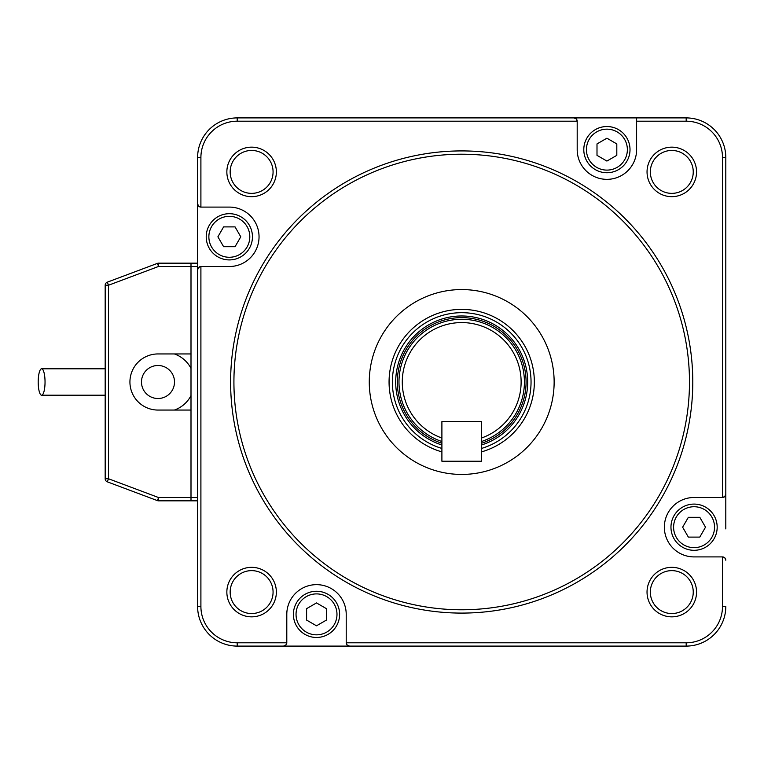 <?xml version="1.0" encoding="UTF-8"?>
<svg xmlns="http://www.w3.org/2000/svg" width="764" height="764" viewBox="0 0 764 764"><rect width="100%" height="100%" fill="white"/><g stroke="black" fill="none" stroke-linecap="round" stroke-linejoin="round"><path stroke-width="1.15" d="M608.602 117.904L314.797 117.904L608.602 117.904M725.8 528.908L725.8 494.184A3.304 3.304 0 0 1 722.496 497.488L694.065 497.488A29.71 29.71 0 0 0 664.355 527.198A29.71 29.71 0 0 0 694.065 556.908L722.496 556.908A3.304 3.304 0 0 1 725.8 560.213L724.835 557.873L722.496 556.908L722.496 606.482L725.8 606.482A39.613 39.613 0 0 1 686.187 646.096L237.222 646.096A39.613 39.613 0 0 1 197.609 606.482L197.609 157.518A39.613 39.613 0 0 1 237.222 117.904L686.187 117.904A39.613 39.613 0 0 1 725.8 157.518A39.613 39.613 0 0 0 686.187 117.904L686.187 121.199L636.613 121.199L636.613 149.629A29.71 29.71 0 0 1 606.902 179.349A29.71 29.71 0 0 1 577.192 149.629L577.192 121.199L237.222 121.199A36.309 36.309 0 0 0 200.903 157.518L200.903 207.092L229.334 207.092A29.71 29.71 0 0 1 259.044 236.802A29.71 29.71 0 0 1 229.334 266.512L200.903 266.512L200.903 606.482A36.309 36.309 0 0 0 237.222 642.801L286.796 642.801L286.796 614.371A29.71 29.71 0 0 1 316.506 584.651A29.71 29.71 0 0 1 346.216 614.371L346.216 642.801L686.187 642.801A36.309 36.309 0 0 0 722.496 606.482M314.797 646.096L608.602 646.096L237.222 646.096L237.222 642.801M197.609 235.092L197.609 528.908L197.609 157.518L200.903 157.518M462.965 150.919A231.081 231.081 0 0 0 461.704 150.919A231.081 231.081 0 0 0 261.364 497.183A231.081 231.081 0 0 0 661.404 498.271A231.081 231.081 0 0 0 462.965 150.919A231.081 231.081 0 0 0 461.704 150.919A231.081 231.081 0 0 0 261.364 497.183A231.081 231.081 0 0 0 661.404 498.271A231.081 231.081 0 0 0 462.965 150.919M461.704 474.434A92.434 92.434 0 0 1 369.27 382A92.434 92.434 0 0 1 461.704 289.566A92.434 92.434 0 0 1 554.139 382A92.434 92.434 0 0 1 461.704 474.434M441.898 451.877A72.628 72.628 0 0 1 461.704 309.372A72.628 72.628 0 0 1 481.511 451.877M722.496 157.518L722.496 497.488L724.835 496.524L725.8 494.184L725.8 157.518L722.496 157.518A36.309 36.309 0 0 0 686.187 121.199M673.055 613.511A21.459 21.459 0 0 1 653 581.729A21.459 21.459 0 0 1 689.94 580.64A21.459 21.459 0 0 1 671.795 613.549A21.459 21.459 0 0 1 653 581.729A21.459 21.459 0 0 1 689.94 580.64A21.459 21.459 0 0 1 673.055 613.511M230.193 593.351A21.459 21.459 0 0 1 261.976 573.296A21.459 21.459 0 0 1 263.064 610.235A21.459 21.459 0 0 1 230.155 592.09A21.459 21.459 0 0 1 261.976 573.296A21.459 21.459 0 0 1 263.064 610.235A21.459 21.459 0 0 1 230.193 593.351M250.353 150.489A21.459 21.459 0 0 1 270.408 182.271A21.459 21.459 0 0 1 233.469 183.36A21.459 21.459 0 0 1 251.614 150.451A21.459 21.459 0 0 1 270.408 182.271A21.459 21.459 0 0 1 233.469 183.36A21.459 21.459 0 0 1 250.353 150.489M693.215 170.649A21.459 21.459 0 0 1 661.433 190.704A21.459 21.459 0 0 1 660.344 153.765A21.459 21.459 0 0 1 693.244 171.91A21.459 21.459 0 0 1 661.433 190.704A21.459 21.459 0 0 1 660.344 153.765A21.459 21.459 0 0 1 693.215 170.649M636.613 121.199L636.613 117.904M573.888 117.904A3.304 3.304 0 0 1 577.192 121.199L576.218 118.869L573.888 117.904M200.903 207.092L198.573 206.127L197.609 203.787A3.304 3.304 0 0 0 200.903 207.092M197.609 269.816A3.304 3.304 0 0 1 200.903 266.512L198.573 267.476L197.609 269.816M286.796 642.801L285.822 645.131L283.492 646.096A3.304 3.304 0 0 0 286.796 642.801M349.52 646.096A3.304 3.304 0 0 1 346.216 642.801L347.181 645.131L349.52 646.096M481.511 444.982A66.029 66.029 0 0 0 455.01 316.315A66.029 66.029 0 0 0 441.898 444.982M441.898 443.254A64.377 64.377 0 0 1 461.704 317.623A64.377 64.377 0 0 1 481.511 443.254M481.511 441.516A62.724 62.724 0 0 0 455 319.638A62.724 62.724 0 0 0 441.898 441.516M441.898 438.02L441.898 421.613L481.511 421.613L481.511 461.227L441.898 461.227L441.898 421.613L481.511 421.613L481.511 438.02A59.42 59.42 0 0 0 509.473 346.665A59.42 59.42 0 0 0 413.926 346.665A59.42 59.42 0 0 0 441.898 438.02M694.065 547.664A20.466 20.466 0 0 0 711.79 516.961A20.466 20.466 0 0 0 676.341 516.961A20.466 20.466 0 0 0 694.065 547.664M688.354 537.102L699.786 537.102L705.506 527.198L699.786 517.295L688.354 517.295L682.634 527.198L688.354 537.102M694.065 550.309A23.111 23.111 0 0 0 717.176 527.198A23.111 23.111 0 0 0 694.065 504.087A23.111 23.111 0 0 0 670.964 527.198A23.111 23.111 0 0 0 694.065 550.309M627.368 149.629A20.466 20.466 0 0 0 596.665 131.905A20.466 20.466 0 0 0 596.665 167.364A20.466 20.466 0 0 0 627.368 149.629M616.806 155.35L616.806 143.918L606.902 138.198L596.999 143.918L596.999 155.35L606.902 161.07L616.806 155.35M630.014 149.629A23.111 23.111 0 0 0 606.902 126.528A23.111 23.111 0 0 0 583.791 149.629A23.111 23.111 0 0 0 606.902 172.74A23.111 23.111 0 0 0 630.014 149.629M229.334 216.336A20.466 20.466 0 0 0 211.609 247.039A20.466 20.466 0 0 0 247.058 247.039A20.466 20.466 0 0 0 229.334 216.336M235.054 226.898L223.613 226.898L217.902 236.802L223.613 246.705L235.054 246.705L240.775 236.802L235.054 226.898M229.334 213.691A23.111 23.111 0 0 0 206.223 236.802A23.111 23.111 0 0 0 229.334 259.913A23.111 23.111 0 0 0 252.445 236.802A23.111 23.111 0 0 0 229.334 213.691M296.04 614.371A20.466 20.466 0 0 0 326.734 632.095A20.466 20.466 0 0 0 326.734 596.636A20.466 20.466 0 0 0 296.04 614.371M306.603 608.65L306.603 620.081L316.506 625.802L326.409 620.081L326.409 608.65L316.506 602.93L306.603 608.65M293.395 614.371A23.111 23.111 0 0 0 316.506 637.472A23.111 23.111 0 0 0 339.608 614.371A23.111 23.111 0 0 0 316.506 591.26A23.111 23.111 0 0 0 293.395 614.371M579.16 117.904L314.797 117.904L579.16 117.904M344.249 646.096L608.602 646.096L344.249 646.096M725.8 499.455L725.8 235.092L725.8 499.455M107.313 481.836L108.469 478.751L105.174 478.751A3.304 3.304 0 0 0 107.313 481.836A3.304 3.304 0 0 1 105.174 478.751A3.304 3.304 0 0 0 107.313 481.836L157.432 500.63A3.304 3.304 0 0 0 158.587 500.84L158.587 497.545L191 497.545L191 500.84L191 263.16L197.609 263.16M157.432 263.37L158.587 266.455L158.587 263.16A3.304 3.304 0 0 0 157.432 263.37L107.313 282.164A3.304 3.304 0 0 0 105.174 285.249L108.469 285.249L108.469 478.751L158.587 497.545L157.432 500.63A3.304 3.304 0 0 0 158.587 500.84L197.609 500.84M197.609 497.545L191 497.545L191 410.058L157.986 410.058A28.058 28.058 0 0 1 129.928 382A28.058 28.058 0 0 1 157.986 353.942L191 353.942L191 266.455L197.609 266.455M158.587 263.16L191 263.16L191 266.455L158.587 266.455L108.469 285.249L107.313 282.164M105.174 478.751L105.174 285.249M191 368.391A29.71 29.71 0 0 0 174.354 353.942M174.354 410.058A29.71 29.71 0 0 0 191 395.609M38.2 382A13.208 3.419 -90 0 0 41.619 395.208A13.208 3.419 -90 0 0 45.038 382A13.208 3.419 -90 0 0 41.619 368.792A13.208 3.419 -90 0 0 38.2 382M141.483 382A16.502 16.502 0 0 0 166.246 396.296A16.502 16.502 0 0 0 166.246 367.704A16.502 16.502 0 0 0 141.483 382M671.795 616.844A24.763 24.763 0 0 1 650.107 580.134A24.763 24.763 0 0 1 692.728 578.873A24.763 24.763 0 0 1 671.795 616.844M226.851 592.09A24.763 24.763 0 0 1 263.57 570.412A24.763 24.763 0 0 1 264.822 613.024A24.763 24.763 0 0 1 226.851 592.09M251.614 147.156A24.763 24.763 0 0 1 273.292 183.866A24.763 24.763 0 0 1 230.671 185.127A24.763 24.763 0 0 1 251.614 147.156M696.548 171.91A24.763 24.763 0 0 1 659.838 193.588A24.763 24.763 0 0 1 658.578 150.976A24.763 24.763 0 0 1 696.548 171.91M461.704 154.213A227.787 227.787 0 0 0 264.229 495.53A227.787 227.787 0 0 0 658.549 496.61A227.787 227.787 0 0 0 462.946 154.223A227.787 227.787 0 0 0 461.704 154.213M237.222 121.199L237.222 117.904M200.903 606.482L197.609 606.482M686.187 642.801L686.187 646.096M441.898 448.439A69.323 69.323 0 0 1 455.019 313.001A69.323 69.323 0 0 1 481.511 448.439M105.174 368.792L41.619 368.792M105.174 395.208L41.619 395.208"/></g></svg>
